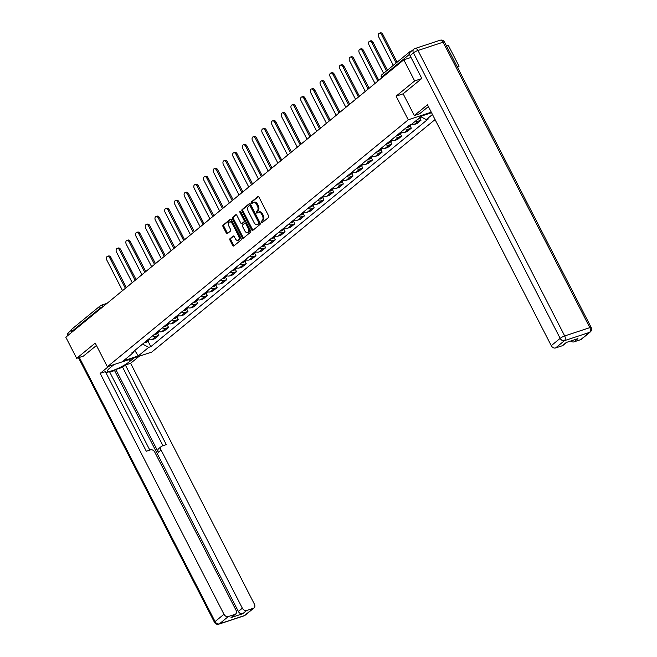 <?xml version="1.0" encoding="UTF-8"?>
<svg xmlns="http://www.w3.org/2000/svg" width="657" height="657" viewBox="0 0 657 657"><rect width="100%" height="100%" fill="white"/><g stroke="black" fill="none" stroke-linecap="round" stroke-linejoin="round"><path stroke-width="0.99" d="M261.248 222.411A0.838 0.534 -108.3 0 0 262.053 222.789L268.549 217.459A1.191 0.756 -108.3 0 0 268.623 215.915L258.981 197.166A1.191 0.756 -108.3 0 0 258.004 196.533A1.191 0.756 -108.3 0 0 257.84 196.624L251.344 201.954A0.838 0.534 -108.3 0 0 252.099 203.415L252.937 202.726A3.811 2.431 -108.3 0 1 253.454 202.438A3.811 2.431 -108.3 0 1 256.608 204.45L257.404 206.011A3.811 2.431 -108.3 0 1 257.166 210.954L256.329 211.644A0.838 0.534 -108.3 0 0 257.076 213.098L257.914 212.408A3.811 2.431 -108.3 0 1 258.431 212.121A3.811 2.431 -108.3 0 1 261.585 214.141L262.389 215.701A3.811 2.431 -108.3 0 1 262.143 220.637L261.305 221.327A0.838 0.534 -108.3 0 0 261.248 222.411M258.431 212.121L259.318 211.833A3.811 2.431 -108.3 0 1 262.472 213.845L263.276 215.406A3.811 2.431 -108.3 0 1 263.03 220.341L262.192 221.031A0.838 0.534 -108.3 0 0 262.439 222.477M258.431 196.574L252.239 201.658A0.838 0.534 -108.3 0 0 252.477 203.095M253.454 202.438L254.341 202.142A3.811 2.431 -108.3 0 1 257.495 204.155L258.3 205.723A3.811 2.431 -108.3 0 1 258.053 210.659L257.216 211.349A0.838 0.534 -108.3 0 0 257.454 212.786M230.04 238.622A1.191 0.756 -108.3 0 0 229.958 240.166L232.668 245.422A1.191 0.756 -108.3 0 0 233.646 246.055A1.191 0.756 -108.3 0 0 233.81 245.964L241.02 240.051A1.191 0.756 -108.3 0 0 241.094 238.507L231.461 219.758A1.191 0.756 -108.3 0 0 230.476 219.126A1.191 0.756 -108.3 0 0 230.311 219.216L223.101 225.129A1.191 0.756 -108.3 0 0 223.027 226.673L226.295 233.03A1.191 0.756 -108.3 0 0 227.281 233.662A1.191 0.756 -108.3 0 0 227.437 233.572L230.525 231.034A1.191 0.756 -108.3 0 0 230.599 229.498L228.981 226.345A3.186 2.028 -108.3 0 1 229.613 221.976A3.186 2.028 -108.3 0 1 232.25 223.659L238.598 236.003A3.186 2.028 -108.3 0 1 237.957 240.372A3.186 2.028 -108.3 0 1 235.329 238.688L234.27 236.627A1.191 0.756 -108.3 0 0 233.284 236.003A1.191 0.756 -108.3 0 0 233.12 236.093L230.04 238.622L230.927 238.327A1.191 0.756 -108.3 0 0 230.845 239.871L233.555 245.135A1.191 0.756 -108.3 0 0 234.106 245.718M421.63 78.618L414.657 80.926L396.105 96.152L408.268 119.812L107.37 366.762L95.208 343.094L76.664 358.32L65.807 337.197L403.809 59.812L411.003 57.43M414.657 80.926L403.809 59.812M251.664 229.827A1.191 0.756 -108.3 0 0 252.649 230.459A1.191 0.756 -108.3 0 0 252.814 230.369L260.024 224.456A1.191 0.756 -108.3 0 0 260.098 222.912L250.465 204.163A1.191 0.756 -108.3 0 0 249.479 203.53A1.191 0.756 -108.3 0 0 249.315 203.621L242.105 209.542A1.191 0.756 -108.3 0 0 242.031 211.078L251.664 229.827L252.551 229.539A1.191 0.756 -108.3 0 0 253.109 230.122M250.522 232.25L243.312 238.171A1.191 0.756 -108.3 0 1 243.147 238.261A1.191 0.756 -108.3 0 1 242.162 237.629L232.529 218.88A1.191 0.756 -108.3 0 1 232.603 217.336L235.691 214.806A1.191 0.756 -108.3 0 1 235.855 214.716A1.191 0.756 -108.3 0 1 236.84 215.34L240.741 222.945A1.191 0.756 -108.3 0 0 241.727 223.577A1.191 0.756 -108.3 0 0 241.891 223.487L243.936 221.811A1.191 0.756 -108.3 0 0 244.01 220.267L239.945 212.351A0.838 0.534 -108.3 0 1 240.799 211.644L250.596 230.706A1.191 0.756 -108.3 0 1 250.522 232.25M457.559 67.474L459.054 66.242L448.205 45.119L446.382 45.727M107.37 366.762L151.767 352.07L435.065 119.574M76.664 358.32L83.628 356.012M72.27 331.892L71.974 331.309A2.431 1.815 -129.4 0 1 72.213 328.845L100.406 305.702A2.431 1.815 50.6 0 0 100.168 308.166L71.974 331.309M411.824 50.827L410.658 51.205A2.431 1.815 50.6 0 0 410.206 51.451A2.431 1.815 50.6 0 0 409.705 53.16M459.054 66.242L457.231 66.842M411.471 124.411A5.585 4.18 50.6 0 0 414.206 124.493L418.312 121.126A5.585 4.18 -129.4 0 1 415.577 121.036M418.312 121.126L421.022 120.223L419.798 117.841M414.206 124.493L416.916 123.598L421.022 120.223M410.083 125.807L411.307 128.197L408.605 129.092A5.585 4.18 -129.4 0 1 405.049 128.657M400.942 132.024A5.585 4.18 50.6 0 0 404.49 132.459L407.2 131.564L411.307 128.197M400.376 133.782L401.599 136.163L398.889 137.058A5.585 4.18 -129.4 0 1 395.342 136.623M391.235 139.998A5.585 4.18 50.6 0 0 394.783 140.434L397.493 139.539L401.599 136.163M390.66 141.748L391.892 144.138L389.182 145.033A5.585 4.18 -129.4 0 1 385.634 144.597M381.52 147.965A5.585 4.18 50.6 0 0 385.076 148.4L387.778 147.505L391.892 144.138M380.953 149.722L382.177 152.104L379.467 152.999A5.585 4.18 -129.4 0 1 375.919 152.564M371.813 155.939A5.585 4.18 50.6 0 0 375.361 156.374L378.071 155.479L382.177 152.104M371.246 157.688L372.47 160.07L369.76 160.965A5.585 4.18 -129.4 0 1 366.212 160.53M362.106 163.905A5.585 4.18 50.6 0 0 365.653 164.34L368.363 163.445L372.47 160.07M361.531 165.654L362.754 168.044L360.052 168.939A5.585 4.18 -129.4 0 1 356.496 168.504M352.39 171.871A5.585 4.18 50.6 0 0 355.938 172.306L358.648 171.411L362.754 168.044M351.824 173.629L353.047 176.01L350.337 176.905A5.585 4.18 -129.4 0 1 346.789 176.47M342.683 179.846A5.585 4.18 50.6 0 0 346.231 180.281L348.941 179.386L353.047 176.01M342.108 181.595L343.34 183.976L340.63 184.88A5.585 4.18 -129.4 0 1 337.082 184.436M332.968 187.812A5.585 4.18 50.6 0 0 336.524 188.247L339.226 187.352L343.34 183.976M332.401 189.561L333.625 191.951L330.914 192.846A5.585 4.18 -129.4 0 1 327.367 192.411M323.26 195.778A5.585 4.18 50.6 0 0 326.808 196.213L329.518 195.318L333.625 191.951M322.694 197.535L323.917 199.917L321.207 200.812A5.585 4.18 -129.4 0 1 317.66 200.377M313.553 203.752A5.585 4.18 50.6 0 0 317.101 204.187L319.811 203.292L323.917 199.917M312.978 205.501L314.202 207.891L311.5 208.786A5.585 4.18 -129.4 0 1 307.944 208.351M303.838 211.718A5.585 4.18 50.6 0 0 307.386 212.154L310.096 211.258L314.202 207.891M303.271 213.476L304.495 215.857L301.785 216.753A5.585 4.18 -129.4 0 1 298.237 216.317M294.131 219.693A5.585 4.18 50.6 0 0 297.678 220.128L300.389 219.233L304.495 215.857M293.556 221.442L294.788 223.823L292.078 224.719A5.585 4.18 -129.4 0 1 288.53 224.283M284.415 227.659A5.585 4.18 50.6 0 0 287.971 228.094L290.673 227.199L294.788 223.823M283.849 229.408L285.072 231.798L282.362 232.693A5.585 4.18 -129.4 0 1 278.814 232.258M274.708 235.625A5.585 4.18 50.6 0 0 278.256 236.06L280.966 235.165L285.072 231.798M274.141 237.382L275.365 239.764L272.655 240.659A5.585 4.18 -129.4 0 1 269.107 240.224M265.001 243.599A5.585 4.18 50.6 0 0 268.549 244.034L271.259 243.139L275.365 239.764M264.426 245.348L265.65 247.738L262.948 248.633A5.585 4.18 -129.4 0 1 259.392 248.19M255.286 251.565A5.585 4.18 50.6 0 0 258.833 252.001L261.543 251.105L265.65 247.738M254.719 253.315L255.943 255.704L253.232 256.6A5.585 4.18 -129.4 0 1 249.685 256.164M245.578 259.531A5.585 4.18 50.6 0 0 249.126 259.975L251.836 259.072L255.943 255.704M245.004 261.289L246.235 263.671L243.525 264.566A5.585 4.18 -129.4 0 1 239.977 264.13M235.863 267.506A5.585 4.18 50.6 0 0 239.419 267.941L242.121 267.046L246.235 263.671M235.296 269.255L236.52 271.645L233.81 272.54A5.585 4.18 -129.4 0 1 230.262 272.105M226.156 275.472A5.585 4.18 50.6 0 0 229.704 275.907L232.414 275.012L236.52 271.645M225.589 277.229L226.813 279.611L224.103 280.506A5.585 4.18 -129.4 0 1 220.555 280.071M216.449 283.446A5.585 4.18 50.6 0 0 219.996 283.881L222.707 282.986L226.813 279.611M215.874 285.195L217.097 287.577L214.396 288.472A5.585 4.18 -129.4 0 1 210.84 288.037M206.733 291.412A5.585 4.18 50.6 0 0 210.281 291.848L212.991 290.952L217.097 287.577M206.167 293.162L207.39 295.551L204.68 296.447A5.585 4.18 -129.4 0 1 201.132 296.011M197.026 299.378A5.585 4.18 50.6 0 0 200.574 299.814L203.284 298.919L207.39 295.551M196.451 301.136L197.683 303.518L194.973 304.413A5.585 4.18 -129.4 0 1 191.425 303.977M187.311 307.353A5.585 4.18 50.6 0 0 190.867 307.788L193.569 306.893L197.683 303.518M186.744 309.102L187.968 311.492L185.258 312.387A5.585 4.18 -129.4 0 1 181.71 311.952M177.604 315.319A5.585 4.18 50.6 0 0 181.151 315.754L183.861 314.859L187.968 311.492M177.037 317.068L178.261 319.458L175.55 320.353A5.585 4.18 -129.4 0 1 172.003 319.918M167.896 323.285A5.585 4.18 50.6 0 0 171.444 323.729L174.154 322.825L178.261 319.458M167.321 325.043L168.545 327.424L165.843 328.319A5.585 4.18 -129.4 0 1 162.287 327.884M158.181 331.259A5.585 4.18 50.6 0 0 161.729 331.695L164.439 330.8L168.545 327.424M157.614 333.009L158.838 335.399L156.128 336.294A5.585 4.18 -129.4 0 1 152.58 335.858M148.474 339.226A5.585 4.18 50.6 0 0 152.022 339.661L154.732 338.766L158.838 335.399M142.585 344.054L148.728 347.348L138.274 355.93L123.36 360.857L133.814 352.275L131.728 352.973L409.221 125.232L411.307 124.543L421.769 115.96L431.542 112.725M432.454 114.499L426.229 119.607L420.841 116.724M148.728 347.348L150.823 346.658L428.315 118.917L426.229 119.607M408.268 119.812L431.279 112.207M396.105 96.152L403.152 93.82M147.899 340.983L150.823 346.658M133.814 352.275L134.143 350.986M134.8 350.452L138.274 355.93M249.906 203.571L242.991 209.246A1.191 0.756 -108.3 0 0 242.918 210.79L252.551 229.539M258.603 223.544A0.838 0.534 -108.3 0 0 258.653 222.468L250.194 206.011A0.838 0.534 -108.3 0 0 249.389 205.633L248.51 206.355A3.811 2.431 -108.3 0 0 248.264 211.299L254.045 222.542A3.811 2.431 -108.3 0 0 257.199 224.563A3.811 2.431 -108.3 0 0 257.716 224.275L259.49 223.257A0.838 0.534 -108.3 0 0 259.54 222.173L258.653 222.468M249.635 205.551L250.284 205.337A0.838 0.534 -108.3 0 1 251.081 205.715L259.54 222.173M257.199 224.563L258.086 224.267A3.811 2.431 -108.3 0 0 258.603 223.98L257.716 224.275M259.49 223.257L258.603 223.98M236.282 214.757L233.49 217.04A1.191 0.756 -108.3 0 0 233.416 218.584L243.057 237.333A1.191 0.756 -108.3 0 0 243.607 237.924M242.433 223.306A1.191 0.756 -108.3 0 0 242.614 223.281A1.191 0.756 -108.3 0 0 242.778 223.191L244.823 221.516A1.191 0.756 -108.3 0 0 244.905 219.972L240.832 212.055L239.945 212.351M240.692 211.472A0.838 0.534 -108.3 0 0 240.832 212.055M244.798 230.837A3.186 2.028 -108.3 0 0 247.434 232.521A3.186 2.028 -108.3 0 0 248.067 228.151L245.833 223.807A1.191 0.756 -108.3 0 0 244.847 223.175A1.191 0.756 -108.3 0 0 244.683 223.265L242.638 224.949A1.191 0.756 -108.3 0 0 242.564 226.493L244.798 230.837M247.434 232.521L248.321 232.225A3.186 2.028 -108.3 0 0 248.954 227.864L248.067 228.151M245.578 222.969A1.191 0.756 -108.3 0 1 245.734 222.879A1.191 0.756 -108.3 0 1 246.72 223.511L248.954 227.864M233.711 236.044L230.927 238.327M237.957 240.372L238.852 240.076A3.186 2.028 -108.3 0 0 239.485 235.707L238.598 236.003M229.613 221.976L230.5 221.68A3.186 2.028 -108.3 0 1 233.136 223.364L239.485 235.707M230.903 219.167L223.996 224.842A1.191 0.756 -108.3 0 0 223.914 226.386L227.182 232.734A1.191 0.756 -108.3 0 0 227.741 233.325M419.913 117.48A3.039 2.267 50.6 0 0 420.677 117.118A3.039 2.267 50.6 0 0 420.973 116.798M417.671 119.319A3.039 2.267 50.6 0 0 418.435 118.958L420.677 117.118M396.163 62.982L381.635 34.706A2.792 1.782 -108.3 0 0 379.327 33.228A2.792 1.782 -108.3 0 0 378.769 37.055L393.305 65.33M379.327 33.228L380.477 32.85A2.792 1.782 71.7 0 1 382.785 34.328L397.115 62.201M409.032 125.388A3.039 2.267 50.6 0 0 410.962 125.093A3.039 2.267 50.6 0 0 411.405 124.543M406.79 127.228A3.039 2.267 50.6 0 0 408.72 126.932L410.962 125.093M386.456 70.948L371.919 42.68A2.792 1.782 -108.3 0 0 369.612 41.202A2.792 1.782 -108.3 0 0 369.062 45.029L383.589 73.297M411.11 124.608A3.039 2.267 50.6 0 0 411.635 124.46M369.612 41.202L370.77 40.816A2.792 1.782 71.7 0 1 373.077 42.294L387.4 70.168M399.325 133.355A3.039 2.267 50.6 0 0 401.255 133.059A3.039 2.267 50.6 0 0 401.69 132.517M397.083 135.194A3.039 2.267 50.6 0 0 399.013 134.899L401.255 133.059M377.865 81.098L362.212 50.646A2.792 1.782 -108.3 0 0 359.905 49.168A2.792 1.782 -108.3 0 0 359.346 52.995L374.999 83.447M400.384 132.492A3.039 2.267 50.6 0 0 401.92 132.427M359.905 49.168L361.063 48.79A2.792 1.782 71.7 0 1 363.37 50.261L378.81 80.318M428.38 106.574L419.56 113.817L414.321 115.55L427.452 104.767L551.264 345.664L560.158 338.363L413.45 52.889L410.091 55.648L421.819 78.47L403.143 93.795L414.321 115.55M580.689 339.653L589.592 332.352A3.638 2.727 50.6 0 0 590.265 331.982L581.363 339.283A3.638 2.727 -129.4 0 1 580.689 339.653L573.939 341.886A3.638 2.727 -129.4 0 1 570.744 340.991M566.671 342.338L562.983 345.368A3.638 2.727 -129.4 0 1 562.31 345.738L555.559 347.964A3.638 2.727 -129.4 0 1 551.264 345.664M573.939 341.886L577.922 338.618L566.293 342.469L562.31 345.738M410.091 55.648A3.638 2.727 -129.4 0 1 410.444 51.952L413.803 49.193A3.638 2.727 50.6 0 0 413.45 52.889A3.638 0.665 -27.2 0 1 417.983 50.482L564.692 335.949L589.822 327.638L443.114 42.171L417.983 50.482A3.638 2.324 71.7 0 0 414.969 48.552A3.638 3.638 0 0 0 413.803 49.193A3.638 2.727 50.6 0 1 414.477 48.832A3.638 2.324 71.7 0 1 414.969 48.552L440.1 40.241A3.638 2.324 -108.3 0 1 443.114 42.171A3.638 0.665 -27.2 0 1 444.485 42.032A3.638 3.638 0 0 0 440.1 40.241M134.02 357.942L129.675 361.506A13.657 2.513 152.8 0 1 116.568 369.062A13.657 2.513 152.8 0 1 107.543 371.049A13.657 2.513 152.8 0 1 109.694 368.117L114.039 364.553M108.799 366.286L100.168 373.373L105.399 371.64L146.306 451.228L150.478 449.848A3.638 2.727 50.6 0 1 154.781 452.156L236.044 610.271A3.638 2.727 50.6 0 1 235.691 613.966L231.707 617.243A3.638 2.727 -129.4 0 1 231.034 617.605L242.663 613.761A3.638 2.727 -129.4 0 1 238.368 611.462L114.564 370.564L109.768 372.149M149.812 450.07L109.505 371.624L105.991 372.79M114.564 370.564L115.804 369.538L122.645 367.279L125.38 365.029L130.62 363.296L254.423 604.194A3.638 2.727 50.6 0 1 254.07 607.889A3.638 2.727 50.6 0 1 253.397 608.259L246.646 610.493L242.663 613.761M139.259 356.209L130.62 363.296M100.168 373.373L223.971 614.27A3.638 2.727 50.6 0 0 228.266 616.57L235.017 614.336A3.638 2.727 50.6 0 0 235.691 613.966M238.368 611.462L242.351 608.193L161.088 450.07A3.638 2.727 50.6 0 1 161.441 446.374A3.638 2.727 50.6 0 1 162.115 446.004L166.287 444.625L125.38 365.029M242.351 608.193A3.638 2.727 50.6 0 0 246.646 610.493M83.406 356.086L96.448 345.492M71.662 330.101A3.638 2.727 50.6 0 0 71.416 332.598M161.088 450.07L158.345 452.312L115.804 369.538M158.345 452.312A3.638 2.727 -129.4 0 1 158.698 448.616L161.441 446.374M162.961 445.725L122.645 367.279M389.609 141.329A3.039 2.267 50.6 0 0 391.539 141.025A3.039 2.267 50.6 0 0 391.983 140.483M387.375 143.169A3.039 2.267 50.6 0 0 389.297 142.865L391.539 141.025M368.15 89.065L352.505 58.613A2.792 1.782 -108.3 0 0 350.197 57.143A2.792 1.782 -108.3 0 0 349.639 60.961L365.292 91.413M390.669 140.458A3.039 2.267 50.6 0 0 392.213 140.401M350.197 57.143L351.347 56.757A2.792 1.782 71.7 0 1 353.655 58.235L369.103 88.284M379.902 149.295A3.039 2.267 50.6 0 0 381.832 148.999A3.039 2.267 50.6 0 0 382.267 148.457M377.66 151.135A3.039 2.267 50.6 0 0 379.59 150.839L381.832 148.999M358.443 97.039L342.79 66.587A2.792 1.782 -108.3 0 0 340.482 65.109A2.792 1.782 -108.3 0 0 339.932 68.936L355.577 99.388M380.961 148.425A3.039 2.267 50.6 0 0 382.505 148.367M340.482 65.109L341.64 64.731A2.792 1.782 71.7 0 1 343.948 66.201L359.395 96.259M370.195 157.261A3.039 2.267 50.6 0 0 372.125 156.966A3.039 2.267 50.6 0 0 372.56 156.423M367.953 159.101A3.039 2.267 50.6 0 0 369.883 158.805L372.125 156.966M348.736 105.005L333.083 74.553A2.792 1.782 -108.3 0 0 330.775 73.075A2.792 1.782 -108.3 0 0 330.216 76.902L345.869 107.354M371.254 156.399A3.039 2.267 50.6 0 0 372.79 156.341M330.775 73.075L331.925 72.697A2.792 1.782 71.7 0 1 334.232 74.175L349.68 104.225M360.479 165.236A3.039 2.267 50.6 0 0 362.409 164.932A3.039 2.267 50.6 0 0 362.853 164.39M358.237 167.075A3.039 2.267 50.6 0 0 360.167 166.771L362.409 164.932M339.02 112.971L323.367 82.519A2.792 1.782 -108.3 0 0 321.059 81.049A2.792 1.782 -108.3 0 0 320.509 84.876L336.154 115.328M361.539 164.365A3.039 2.267 50.6 0 0 363.083 164.307M321.059 81.049L322.217 80.663A2.792 1.782 71.7 0 1 324.525 82.141L339.973 112.199M350.772 173.202A3.039 2.267 50.6 0 0 352.702 172.906A3.039 2.267 50.6 0 0 353.137 172.364M348.53 175.041A3.039 2.267 50.6 0 0 350.46 174.746L352.702 172.906M329.313 120.945L313.66 90.494A2.792 1.782 -108.3 0 0 311.352 89.015A2.792 1.782 -108.3 0 0 310.794 92.842L326.447 123.294M351.832 172.331A3.039 2.267 50.6 0 0 353.367 172.274M311.352 89.015L312.51 88.638A2.792 1.782 71.7 0 1 314.818 90.108L330.257 120.165M341.057 181.176A3.039 2.267 50.6 0 0 342.987 180.872A3.039 2.267 50.6 0 0 343.43 180.33M338.823 183.007A3.039 2.267 50.6 0 0 340.745 182.712L342.987 180.872M319.598 128.912L303.953 98.46A2.792 1.782 -108.3 0 0 301.645 96.99A2.792 1.782 -108.3 0 0 301.087 100.808L316.74 131.26M342.116 180.305A3.039 2.267 50.6 0 0 343.66 180.248M301.645 96.99L302.795 96.604A2.792 1.782 71.7 0 1 305.103 98.082L320.55 128.131M331.35 189.142A3.039 2.267 50.6 0 0 333.28 188.846A3.039 2.267 50.6 0 0 333.715 188.296M329.108 190.982A3.039 2.267 50.6 0 0 331.038 190.686L333.28 188.846M309.89 136.886L294.237 106.434A2.792 1.782 -108.3 0 0 291.93 104.956A2.792 1.782 -108.3 0 0 291.38 108.783L307.024 139.235M332.409 188.272A3.039 2.267 50.6 0 0 333.953 188.214M291.93 104.956L293.088 104.57A2.792 1.782 71.7 0 1 295.395 106.048L310.843 136.106M321.643 197.108A3.039 2.267 50.6 0 0 323.572 196.813A3.039 2.267 50.6 0 0 324.008 196.271M319.401 198.948A3.039 2.267 50.6 0 0 321.33 198.652L323.572 196.813M300.183 144.852L284.53 114.4A2.792 1.782 -108.3 0 0 282.223 112.922A2.792 1.782 -108.3 0 0 281.664 116.749L297.317 147.201M322.702 196.246A3.039 2.267 50.6 0 0 324.238 196.18M282.223 112.922L283.372 112.544A2.792 1.782 71.7 0 1 285.68 114.014L301.128 144.072M311.927 205.083A3.039 2.267 50.6 0 0 313.857 204.779A3.039 2.267 50.6 0 0 314.301 204.237M309.685 206.922A3.039 2.267 50.6 0 0 311.615 206.618L313.857 204.779M290.468 152.818L274.815 122.366A2.792 1.782 -108.3 0 0 272.507 120.896A2.792 1.782 -108.3 0 0 271.957 124.715L287.602 155.175M312.987 204.212A3.039 2.267 50.6 0 0 314.531 204.155M272.507 120.896L273.665 120.51A2.792 1.782 71.7 0 1 275.973 121.988L291.421 152.038M302.22 213.049A3.039 2.267 50.6 0 0 304.15 212.753A3.039 2.267 50.6 0 0 304.585 212.211M299.978 214.888A3.039 2.267 50.6 0 0 301.908 214.593L304.15 212.753M280.761 160.793L265.108 130.341A2.792 1.782 -108.3 0 0 262.8 128.862A2.792 1.782 -108.3 0 0 262.242 132.689L277.895 163.141M303.279 212.178A3.039 2.267 50.6 0 0 304.815 212.121M262.8 128.862L263.958 128.485A2.792 1.782 71.7 0 1 266.266 129.955L281.705 160.012M292.505 221.015A3.039 2.267 50.6 0 0 294.435 220.719A3.039 2.267 50.6 0 0 294.878 220.177M290.271 222.854A3.039 2.267 50.6 0 0 292.193 222.559L294.435 220.719M271.045 168.759L255.401 138.307A2.792 1.782 -108.3 0 0 253.093 136.828A2.792 1.782 -108.3 0 0 252.534 140.655L268.187 171.107M293.564 220.152A3.039 2.267 50.6 0 0 295.108 220.095M253.093 136.828L254.243 136.451A2.792 1.782 71.7 0 1 256.55 137.929L271.998 167.978M282.797 228.989A3.039 2.267 50.6 0 0 284.727 228.693A3.039 2.267 50.6 0 0 285.163 228.143M280.555 230.829A3.039 2.267 50.6 0 0 282.485 230.525L284.727 228.693M261.338 176.733L245.685 146.273A2.792 1.782 -108.3 0 0 243.377 144.803A2.792 1.782 -108.3 0 0 242.827 148.63L258.472 179.082M283.857 228.119A3.039 2.267 50.6 0 0 285.401 228.061M243.377 144.803L244.535 144.417A2.792 1.782 71.7 0 1 246.843 145.895L262.291 175.953M273.09 236.955A3.039 2.267 50.6 0 0 275.02 236.66A3.039 2.267 50.6 0 0 275.455 236.118M270.848 238.795A3.039 2.267 50.6 0 0 272.778 238.499L275.02 236.66M251.631 184.699L235.978 154.247A2.792 1.782 -108.3 0 0 233.67 152.769A2.792 1.782 -108.3 0 0 233.112 156.596L248.765 187.048M274.15 236.085A3.039 2.267 50.6 0 0 275.685 236.027M233.67 152.769L234.82 152.391A2.792 1.782 71.7 0 1 237.128 153.861L252.575 183.919M263.375 244.93A3.039 2.267 50.6 0 0 265.305 244.626A3.039 2.267 50.6 0 0 265.748 244.084M261.133 246.769A3.039 2.267 50.6 0 0 263.063 246.465L265.305 244.626M241.916 192.665L226.263 162.213A2.792 1.782 -108.3 0 0 223.955 160.743A2.792 1.782 -108.3 0 0 223.405 164.562L239.049 195.014M264.434 244.059A3.039 2.267 50.6 0 0 265.978 244.002M223.955 160.743L225.113 160.357A2.792 1.782 71.7 0 1 227.421 161.836L242.868 191.885M253.668 252.896A3.039 2.267 50.6 0 0 255.598 252.6A3.039 2.267 50.6 0 0 256.033 252.05M251.426 254.735A3.039 2.267 50.6 0 0 253.356 254.44L255.598 252.6M232.208 200.64L216.555 170.188A2.792 1.782 -108.3 0 0 214.248 168.709A2.792 1.782 -108.3 0 0 213.689 172.536L229.342 202.988M254.727 252.025A3.039 2.267 50.6 0 0 256.263 251.968M214.248 168.709L215.406 168.323A2.792 1.782 71.7 0 1 217.713 169.802L233.153 199.859M243.952 260.862A3.039 2.267 50.6 0 0 245.882 260.566A3.039 2.267 50.6 0 0 246.326 260.024M241.719 262.701A3.039 2.267 50.6 0 0 243.64 262.406L245.882 260.566M222.493 208.606L206.848 178.154A2.792 1.782 -108.3 0 0 204.541 176.676A2.792 1.782 -108.3 0 0 203.982 180.503L219.635 210.954M245.012 260A3.039 2.267 50.6 0 0 246.556 259.934M204.541 176.676L205.69 176.298A2.792 1.782 71.7 0 1 207.998 177.768L223.446 207.826M234.245 268.836A3.039 2.267 50.6 0 0 236.175 268.532A3.039 2.267 50.6 0 0 236.61 267.99M232.003 270.676A3.039 2.267 50.6 0 0 233.933 270.372L236.175 268.532M212.786 216.572L197.133 186.12A2.792 1.782 -108.3 0 0 194.825 184.65A2.792 1.782 -108.3 0 0 194.275 188.469L209.92 218.929M235.305 267.966A3.039 2.267 50.6 0 0 236.849 267.908M194.825 184.65L195.983 184.264A2.792 1.782 71.7 0 1 198.291 185.742L213.739 215.792M224.538 276.802A3.039 2.267 50.6 0 0 226.468 276.507A3.039 2.267 50.6 0 0 226.903 275.965M222.296 278.642A3.039 2.267 50.6 0 0 224.226 278.346L226.468 276.507M203.079 224.546L187.426 194.094A2.792 1.782 -108.3 0 0 185.118 192.616A2.792 1.782 -108.3 0 0 184.56 196.443L200.213 226.895M225.597 275.932A3.039 2.267 50.6 0 0 227.133 275.874M185.118 192.616L186.268 192.238A2.792 1.782 71.7 0 1 188.575 193.708L204.023 223.766M214.823 284.768A3.039 2.267 50.6 0 0 216.753 284.473A3.039 2.267 50.6 0 0 217.196 283.931M212.581 286.608A3.039 2.267 50.6 0 0 214.511 286.312L216.753 284.473M193.363 232.512L177.71 202.06A2.792 1.782 -108.3 0 0 175.403 200.582A2.792 1.782 -108.3 0 0 174.852 204.409L190.497 234.861M215.882 283.906A3.039 2.267 50.6 0 0 217.426 283.849M175.403 200.582L176.561 200.204A2.792 1.782 71.7 0 1 178.868 201.683L194.316 231.732M205.115 292.743A3.039 2.267 50.6 0 0 207.045 292.447A3.039 2.267 50.6 0 0 207.481 291.897M202.873 294.582A3.039 2.267 50.6 0 0 204.803 294.279L207.045 292.447M183.656 240.487L168.003 210.026A2.792 1.782 -108.3 0 0 165.695 208.556A2.792 1.782 -108.3 0 0 165.137 212.383L180.79 242.835M206.175 291.872A3.039 2.267 50.6 0 0 207.711 291.815M165.695 208.556L166.853 208.17A2.792 1.782 71.7 0 1 169.161 209.649L184.601 239.706M195.4 300.709A3.039 2.267 50.6 0 0 197.33 300.413A3.039 2.267 50.6 0 0 197.773 299.871M193.166 302.548A3.039 2.267 50.6 0 0 195.088 302.253L197.33 300.413M173.941 248.453L158.296 218.001A2.792 1.782 -108.3 0 0 155.988 216.523A2.792 1.782 -108.3 0 0 155.43 220.35L171.083 250.802M196.459 299.838A3.039 2.267 50.6 0 0 198.003 299.781M155.988 216.523L157.138 216.145A2.792 1.782 71.7 0 1 159.446 217.615L174.893 247.673M185.693 308.683A3.039 2.267 50.6 0 0 187.623 308.379A3.039 2.267 50.6 0 0 188.058 307.837M183.451 310.523A3.039 2.267 50.6 0 0 185.381 310.219L187.623 308.379M164.234 256.419L148.581 225.967A2.792 1.782 -108.3 0 0 146.273 224.497A2.792 1.782 -108.3 0 0 145.723 228.316L161.367 258.768M186.752 307.813A3.039 2.267 50.6 0 0 188.296 307.755M146.273 224.497L147.431 224.111A2.792 1.782 71.7 0 1 149.739 225.589L165.186 255.639M175.986 316.649A3.039 2.267 50.6 0 0 177.916 316.354A3.039 2.267 50.6 0 0 178.351 315.812M173.744 318.489A3.039 2.267 50.6 0 0 175.674 318.193L177.916 316.354M154.526 264.393L138.873 233.941A2.792 1.782 -108.3 0 0 136.566 232.463A2.792 1.782 -108.3 0 0 136.007 236.29L151.66 266.742M177.045 315.779A3.039 2.267 50.6 0 0 178.581 315.721M136.566 232.463L137.715 232.077A2.792 1.782 71.7 0 1 140.023 233.555L155.471 263.613M166.27 324.615A3.039 2.267 50.6 0 0 168.2 324.32A3.039 2.267 50.6 0 0 168.644 323.778M164.028 326.455A3.039 2.267 50.6 0 0 165.958 326.159L168.2 324.32M144.811 272.359L129.158 241.907A2.792 1.782 -108.3 0 0 126.85 240.429A2.792 1.782 -108.3 0 0 126.3 244.256L141.945 274.708M167.33 323.753A3.039 2.267 50.6 0 0 168.874 323.687M126.85 240.429L128.008 240.051A2.792 1.782 71.7 0 1 130.316 241.53L145.764 271.579M156.563 332.59A3.039 2.267 50.6 0 0 158.493 332.286A3.039 2.267 50.6 0 0 158.928 331.744M154.321 334.429A3.039 2.267 50.6 0 0 156.251 334.126L158.493 332.286M135.104 280.325L119.451 249.874A2.792 1.782 -108.3 0 0 117.143 248.403A2.792 1.782 -108.3 0 0 116.585 252.231L132.238 282.682M157.623 331.719A3.039 2.267 50.6 0 0 159.158 331.662M117.143 248.403L118.301 248.018A2.792 1.782 71.7 0 1 120.609 249.496L136.048 279.545M146.848 340.556A3.039 2.267 50.6 0 0 148.778 340.26A3.039 2.267 50.6 0 0 149.221 339.718M144.614 342.396A3.039 2.267 50.6 0 0 146.536 342.1L148.778 340.26M125.388 288.3L109.744 257.848A2.792 1.782 -108.3 0 0 107.436 256.37A2.792 1.782 -108.3 0 0 106.877 260.197L122.53 290.649M147.907 339.685A3.039 2.267 50.6 0 0 149.451 339.628M107.436 256.37L108.586 255.992A2.792 1.782 71.7 0 1 110.893 257.462L126.341 287.52M161.729 331.695L165.843 328.319M171.444 323.729L175.55 320.353M181.151 315.754L185.258 312.387M190.867 307.788L194.973 304.413M200.574 299.814L204.68 296.447M210.281 291.848L214.396 288.472M219.996 283.881L224.103 280.506M229.704 275.907L233.81 272.54M239.419 267.941L243.525 264.566M249.126 259.975L253.232 256.6M258.833 252.001L262.948 248.633M268.549 244.034L272.655 240.659M278.256 236.06L282.362 232.693M287.971 228.094L292.078 224.719M297.678 220.128L301.785 216.753M307.386 212.154L311.5 208.786M317.101 204.187L321.207 200.812M326.808 196.213L330.914 192.846M336.524 188.247L340.63 184.88M346.231 180.281L350.337 176.905M355.938 172.306L360.052 168.939M365.653 164.34L369.76 160.965M375.361 156.374L379.467 152.999M385.076 148.4L389.182 145.033M394.783 140.434L398.889 137.058M404.49 132.459L408.605 129.092M152.022 339.661L156.128 336.294M409.648 54.186L381.774 77.058A2.431 0.443 152.8 0 0 381.389 77.583L381.618 78.019M382.078 77.641L381.774 77.058A2.431 1.815 50.6 0 1 382.013 74.594A2.431 2.431 0 0 0 381.389 77.583M100.472 308.749L100.168 308.166A2.431 0.443 152.8 0 1 103.1 306.589M107.083 303.329L101.186 305.275A2.431 1.544 71.7 0 0 100.858 305.456A2.431 1.815 50.6 0 0 100.406 305.702A2.431 2.431 0 0 1 101.186 305.275A2.431 1.544 71.7 0 1 103.174 306.532M263.03 220.341L262.143 220.637M263.276 215.406L262.389 215.701M262.472 213.845L261.585 214.141M257.216 211.349L256.329 211.644M258.053 210.659L257.166 210.954M258.3 205.723L257.404 206.011M257.495 204.155L256.608 204.45M252.239 201.658L251.344 201.954M262.192 221.031L261.305 221.327M242.918 210.79L242.031 211.078M242.991 209.246L242.105 209.542M251.081 205.715L250.194 206.011M243.057 237.333L242.162 237.629M233.416 218.584L232.529 218.88M233.49 217.04L232.603 217.336M242.778 223.191L241.891 223.487M244.823 221.516L243.936 221.811M244.905 219.972L244.01 220.267M246.72 223.511L245.833 223.807M233.136 223.364L232.25 223.659M227.182 232.734L226.295 233.03M223.914 226.386L223.027 226.673M223.996 224.842L223.101 225.129M233.555 245.135L232.668 245.422M230.845 239.871L229.958 240.166M382.785 34.328L381.635 34.706M373.077 42.294L371.919 42.68M363.37 50.261L362.212 50.646M590.265 331.982A3.638 3.638 0 0 0 591.193 327.506A3.638 0.665 -27.2 0 0 589.822 327.638A3.638 2.324 71.7 0 1 589.592 332.352L564.462 340.663L555.559 347.964M564.462 340.663A3.638 2.324 -108.3 0 0 564.692 335.949A3.638 0.665 -27.2 0 0 560.158 338.363A3.638 2.727 50.6 0 0 564.462 340.663M231.034 617.605L235.017 614.336M228.266 616.57L219.364 623.879L244.494 615.568L253.397 608.259M79.316 357.441L215.069 621.571L223.971 614.27M128.747 359.691L129.675 361.506M219.364 623.879A3.638 2.727 -129.4 0 1 215.069 621.571A3.638 0.665 -27.2 0 0 214.494 622.36A3.638 3.638 0 0 0 218.871 624.15A3.638 2.324 -108.3 0 0 219.364 623.879M244.494 615.568A3.638 2.324 71.7 0 1 244.002 615.839A3.638 3.638 0 0 0 245.168 615.198A3.638 2.727 -129.4 0 1 244.494 615.568M68.049 335.357A3.638 2.727 -129.4 0 1 68.714 332.409L71.67 329.978M353.655 58.235L352.505 58.613M343.948 66.201L342.79 66.587M334.232 74.175L333.083 74.553M324.525 82.141L323.367 82.519M314.818 90.108L313.66 90.494M305.103 98.082L303.953 98.46M295.395 106.048L294.237 106.434M285.68 114.014L284.53 114.4M275.973 121.988L274.815 122.366M266.266 129.955L265.108 130.341M256.55 137.929L255.401 138.307M246.843 145.895L245.685 146.273M237.128 153.861L235.978 154.247M227.421 161.836L226.263 162.213M217.713 169.802L216.555 170.188M207.998 177.768L206.848 178.154M198.291 185.742L197.133 186.12M188.575 193.708L187.426 194.094M178.868 201.683L177.71 202.06M169.161 209.649L168.003 210.026M159.446 217.615L158.296 218.001M149.739 225.589L148.581 225.967M140.023 233.555L138.873 233.941M130.316 241.53L129.158 241.907M120.609 249.496L119.451 249.874M110.893 257.462L109.744 257.848M373.849 84.392A2.431 2.431 0 0 0 373.012 85.082M364.142 92.358A2.431 2.431 0 0 0 363.296 93.048M354.427 100.332A2.431 2.431 0 0 0 353.589 101.022M344.72 108.298A2.431 2.431 0 0 0 343.882 108.988M335.013 116.264A2.431 2.431 0 0 0 334.167 116.954M325.297 124.239A2.431 2.431 0 0 0 324.459 124.929M315.59 132.205A2.431 2.431 0 0 0 314.744 132.895M305.875 140.171A2.431 2.431 0 0 0 305.037 140.869M296.167 148.145A2.431 2.431 0 0 0 295.33 148.835M286.46 156.111A2.431 2.431 0 0 0 285.614 156.801M276.745 164.086A2.431 2.431 0 0 0 275.907 164.776M267.038 172.052A2.431 2.431 0 0 0 266.192 172.742M257.322 180.018A2.431 2.431 0 0 0 256.485 180.708M247.615 187.992A2.431 2.431 0 0 0 246.777 188.682M237.908 195.958A2.431 2.431 0 0 0 237.062 196.648M228.193 203.933A2.431 2.431 0 0 0 227.355 204.623M218.485 211.899A2.431 2.431 0 0 0 217.639 212.589M208.77 219.865A2.431 2.431 0 0 0 207.932 220.555M199.063 227.839A2.431 2.431 0 0 0 198.225 228.529M189.356 235.806A2.431 2.431 0 0 0 188.51 236.495M179.64 243.772A2.431 2.431 0 0 0 178.803 244.47M169.933 251.746A2.431 2.431 0 0 0 169.087 252.436M160.218 259.712A2.431 2.431 0 0 0 159.38 260.402M150.51 267.686A2.431 2.431 0 0 0 149.673 268.376M140.803 275.653A2.431 2.431 0 0 0 139.957 276.342M131.088 283.619A2.431 2.431 0 0 0 130.25 284.309M121.381 291.593A2.431 2.431 0 0 0 120.535 292.283M111.665 299.559A2.431 2.431 0 0 0 110.828 300.249M382.013 74.594L410.206 51.451M250.391 205.271L249.504 205.567M242.614 223.281L241.727 223.577M245.734 222.879L244.847 223.175M591.193 327.506L444.485 42.032M218.871 624.15L244.002 615.839M245.168 615.198L254.07 607.889M214.494 622.36L78.487 357.712M68.714 332.409A3.638 3.638 0 0 0 67.433 335.858"/></g></svg>
